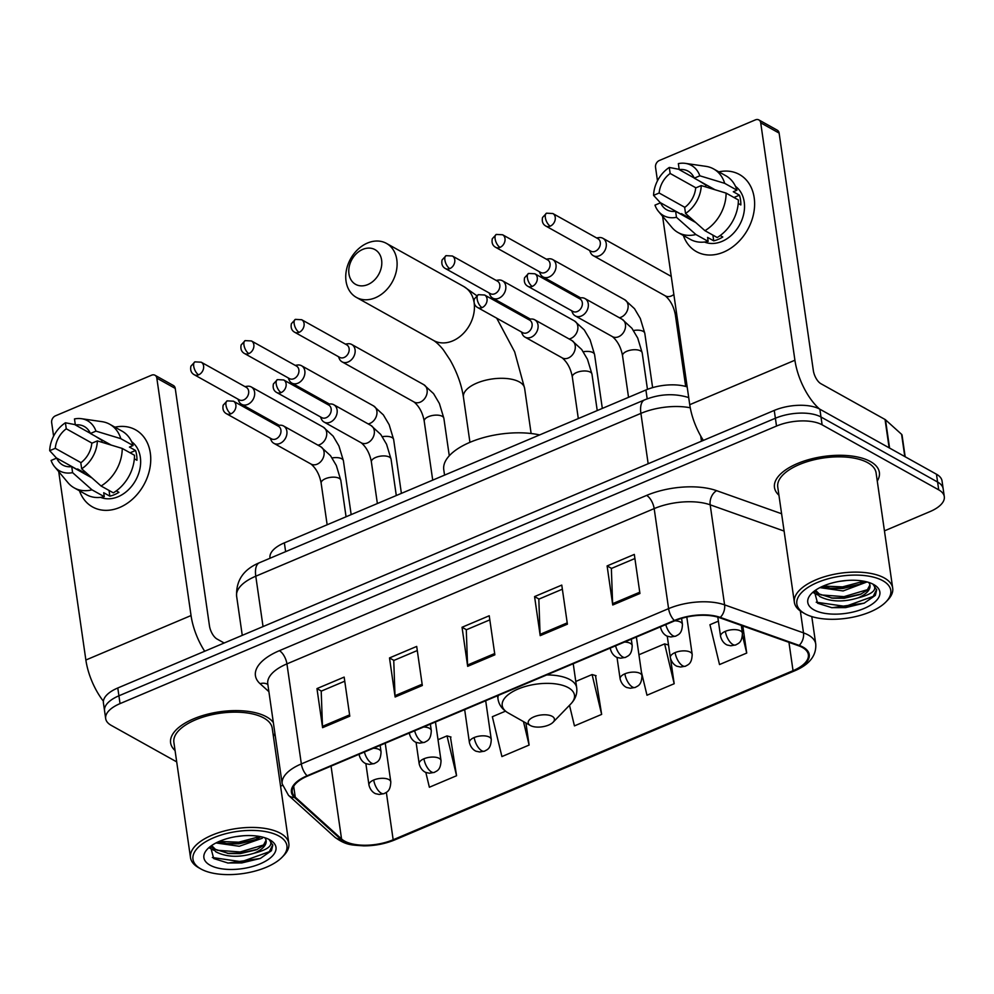 <?xml version="1.0" encoding="UTF-8"?>
<svg xmlns="http://www.w3.org/2000/svg" width="994" height="994" viewBox="0 0 994 994"><rect width="100%" height="100%" fill="white"/><g stroke="black" fill="none" stroke-linecap="round" stroke-linejoin="round"><path stroke-width="1.49" d="M270.045 558.243L269.995 557.845A33.113 14.823 -8.2 0 1 284.359 542.861L645.914 389.983A33.113 14.823 -8.2 0 1 687.177 386.902M884.449 530.858L929.937 511.624A33.113 14.823 171.8 0 0 944.3 496.64L942.051 481.009A33.113 14.823 171.8 0 0 936.472 474.225L819.864 409.193A33.113 14.823 171.8 0 0 774.251 410.423L117.789 687.985A33.113 14.823 171.8 0 0 103.426 702.969L104.556 710.785A33.113 14.823 171.8 0 1 118.92 695.8A33.113 14.823 171.8 0 0 104.556 710.785L105.675 718.6A33.113 14.823 171.8 0 0 111.253 725.384L176.696 761.876M944.3 496.64A33.113 14.823 171.8 0 0 938.721 489.856L822.125 424.823L820.994 417.008A33.113 14.823 171.8 0 0 775.382 418.238L118.92 695.8L775.382 418.238A33.113 14.823 171.8 0 1 820.994 417.008L937.603 482.04L820.994 417.008L819.864 409.193M943.169 488.824A33.113 14.823 171.8 0 0 937.603 482.04A33.113 14.823 171.8 0 1 943.169 488.824M870.446 461.551A52.993 23.719 171.8 0 0 809.911 459.278A52.993 23.719 171.8 0 0 774.475 487.52A52.993 23.719 171.8 0 0 778.936 495.211A52.993 23.719 171.8 0 1 774.475 487.52A52.993 23.719 171.8 0 1 809.911 459.278A52.993 23.719 171.8 0 1 870.446 461.551A52.993 23.719 171.8 0 1 879.367 472.398A52.993 23.719 171.8 0 0 870.446 461.551M266.578 716.873A52.993 23.719 171.8 0 0 206.031 714.599A52.993 23.719 171.8 0 0 170.608 742.841A52.993 23.719 171.8 0 0 175.056 750.532A52.993 23.719 171.8 0 1 170.608 742.841A52.993 23.719 171.8 0 1 206.031 714.599A52.993 23.719 171.8 0 1 266.578 716.873A52.993 23.719 171.8 0 1 273.35 722.576A52.993 23.719 171.8 0 0 266.578 716.873M802.406 647.467A35.324 15.817 -8.2 0 1 808.358 654.698A35.324 15.817 -8.2 0 1 793.038 670.689L393.164 839.756A35.324 15.817 -8.2 0 1 341.551 838.973L295.255 797.163A35.324 15.817 -8.2 0 1 292.273 792.032A35.324 15.817 -8.2 0 1 307.606 776.041L674.851 620.765A35.324 15.817 -8.2 0 1 719.656 617.734L798.555 645.752A35.324 15.817 -8.2 0 1 802.406 647.467M803.14 647.156A36.206 16.215 171.8 0 0 799.188 645.404L720.277 617.386A36.206 16.215 171.8 0 0 674.354 620.492L307.109 775.767A36.206 16.215 171.8 0 0 294.46 797.424L340.743 839.234A36.206 16.215 171.8 0 0 393.661 840.029L793.523 670.962A36.206 16.215 171.8 0 0 803.14 647.156M425.805 772.363L429.371 787.236L456.569 775.73L450.419 736.877M569.5 705.293L574.445 725.893L601.643 714.4L595.493 675.535M877.267 481.046A52.993 23.719 171.8 0 0 879.367 472.398A52.993 23.719 171.8 0 1 877.267 481.046M273.4 736.368A52.993 23.719 171.8 0 0 274.891 733.274A52.993 23.719 171.8 0 1 273.4 736.368M280.569 786.179L282.458 785.384M822.125 424.823A33.113 14.823 171.8 0 0 776.513 426.053L120.038 703.615A33.113 14.823 171.8 0 0 105.675 718.6M322.59 727.67L316.962 688.594L344.16 677.1L349.789 716.177L322.59 727.67A8.834 4.001 67.1 0 1 322.466 726.365L349.602 714.885M540.202 635.663L534.573 596.586L561.772 585.093L567.4 624.17L540.202 635.663A8.834 4.001 67.1 0 1 540.077 634.358L567.214 622.878M612.739 604.998L607.11 565.921L634.309 554.416L639.937 593.493L612.739 604.998A8.834 4.001 67.1 0 1 612.615 603.681L639.751 592.213M395.127 697.005L389.499 657.929L416.697 646.423L422.326 685.5L395.127 697.005A8.834 4.001 67.1 0 1 395.003 695.688L422.139 684.22M467.665 666.34L462.036 627.264L489.234 615.758L494.863 654.835L467.665 666.34A8.834 4.001 67.1 0 1 467.54 665.023L494.677 653.543M641.453 672.18L646.982 695.228L674.18 683.723L670.602 658.898M718.376 621.151L709.952 624.717L719.519 664.551L746.718 653.058L742.816 625.959M505.486 711.17L492.341 716.724L501.908 756.571L529.106 745.065L525.925 722.998M462.036 627.264L466.472 629.736M489.818 619.871L466.285 629.811L467.54 665.023M389.499 657.929L393.935 660.414M417.281 650.536L393.748 660.488L395.003 695.688M607.11 565.921L611.546 568.394M634.893 558.529L611.36 568.481L612.615 603.681M534.573 596.586L539.009 599.071M562.356 589.193L538.823 599.146L540.077 634.358M316.962 688.594L321.397 691.079M344.744 681.201L321.211 691.153L322.466 726.365M601.643 714.4L592.089 674.553L596.077 675.709M575.774 681.449L592.089 674.553M674.18 683.723L664.626 643.888L668.527 645.007M638.943 654.748L664.626 643.888M746.718 653.058L742.506 635.501M529.106 745.065L523.478 721.607M456.569 775.73L447.014 735.895L451.003 737.039M438.006 739.698L447.014 735.895M718.848 171.863A44.158 34.057 119.2 0 1 754.545 201.285A44.158 34.057 119.2 0 1 723.545 252.141A44.158 34.057 119.2 0 1 683.363 235.503A44.158 34.057 119.2 0 0 696.409 251.619A44.158 34.057 119.2 0 0 723.545 252.141A44.158 34.057 119.2 0 0 753.601 213.735A44.158 34.057 119.2 0 0 739.424 174.497L739.424 174.497A44.158 34.057 119.2 0 0 718.848 171.863M819.541 409.019A44.158 19.979 -112.9 0 1 794.914 360.226L760.708 122.821A5.517 4.262 -60.8 0 0 758.857 119.926A5.517 4.262 -60.8 0 0 755.465 119.852L659.357 160.494A5.517 4.262 -60.8 0 0 655.531 167.29L657.481 180.809M703.379 440.392A44.158 19.979 -112.9 0 1 689.737 404.695L662.588 216.307M681.822 214.629A44.158 34.057 119.2 0 1 681.946 213.896A44.158 34.057 119.2 0 0 681.822 214.629M758.857 119.926L777.271 130.189A5.517 4.262 119.2 0 1 779.122 133.097L813.328 370.501A11.033 4.995 67.1 0 0 820.87 383.684L885.045 419.48A5.517 2.473 -8.2 0 1 885.505 419.803L901.595 434.328A5.517 2.473 -8.2 0 1 902.055 435.136L905.174 456.768M694.185 177.976L679.225 169.626A22.079 17.022 119.2 0 1 688.171 171.179A22.079 17.022 119.2 0 1 694.272 178.162L715.071 189.767M726.105 193.109L701.255 185.567L695.676 187.928A22.079 17.022 119.2 0 1 684.667 207.473L685.537 213.474L704.945 230.683L717.221 237.529A36.43 28.093 119.2 0 0 738.38 199.956L726.105 193.109A36.43 28.093 119.2 0 1 704.945 230.683M699.465 181.057L705.678 185.008A32.007 24.688 119.2 0 1 706.1 184.76M735.51 186.387A32.007 24.688 119.2 0 1 743.462 215.015A32.007 24.688 119.2 0 1 722.004 241.393A32.007 24.688 119.2 0 1 704.473 242.039M720.19 235.553L722.787 236.994A32.007 24.688 119.2 0 1 718.314 239.33A32.007 24.688 119.2 0 1 713.717 240.834L707.591 237.404L708.15 241.368A36.43 28.093 119.2 0 1 690.358 239.392L678.082 232.546A36.43 28.093 119.2 0 1 671.869 227.377L658.537 211.461A28.702 22.129 119.2 0 1 654.984 205.137L660.563 202.776L695.353 222.184M687.624 217.872A32.007 24.688 119.2 0 1 687.624 217.065L681.486 213.648L680.666 213.996M695.763 222.544L675.609 211.3L676.467 217.313L695.887 234.522L708.15 241.368M695.887 234.522A36.43 28.093 119.2 0 1 678.082 232.546M701.255 185.567A28.702 22.129 119.2 0 1 685.537 213.474M676.467 217.313A28.702 22.129 119.2 0 1 658.537 211.461M684.854 207.336L659.146 193.01L653.567 195.358L660.438 202.826M653.567 195.358A28.702 22.129 119.2 0 1 669.285 167.452L670.155 173.465L695.912 187.829M679.175 169.34L669.285 167.452M675.609 211.3A22.079 17.022 119.2 0 1 666.663 209.746A22.079 17.022 119.2 0 1 660.563 202.776M659.146 193.01A22.079 17.022 119.2 0 1 670.155 173.465M738.219 203.472L740.841 204.938A32.007 24.688 119.2 0 0 739.437 195.172L733.299 191.743L736.964 190.189L724.701 183.343L699.838 175.801L694.272 178.162M679.225 169.626L678.355 163.625A28.702 22.129 119.2 0 1 685.363 163.376L705.914 166.346A36.43 28.093 119.2 0 1 713.568 168.918L725.844 175.764A36.43 28.093 119.2 0 1 736.964 190.189M713.568 168.918A36.43 28.093 119.2 0 1 724.701 183.343M685.363 163.376A28.702 22.129 119.2 0 1 699.838 175.801M705.678 185.008L705.964 186.996M739.437 195.172L733.945 197.483M712.897 235.118L713.717 240.834M688.954 216.506L687.624 217.065M804.829 613.683A47.464 21.259 171.8 0 0 886.002 601.867A47.464 21.259 171.8 0 0 882.809 580.707A47.464 21.259 171.8 0 0 817.553 582.422A47.464 21.259 171.8 0 0 804.668 613.584A47.464 21.259 171.8 0 0 804.829 613.683M886.002 601.867L887.679 600.127A49.675 22.241 171.8 0 0 892.699 588.15A49.675 22.241 171.8 0 0 884.337 577.986A49.675 22.241 171.8 0 0 827.58 575.849A49.675 22.241 171.8 0 0 794.368 602.327A49.675 22.241 171.8 0 0 802.568 612.403A49.675 22.241 171.8 0 0 802.73 612.49M892.699 588.15L876.087 472.871A49.675 22.241 171.8 0 0 867.725 462.707A49.675 22.241 171.8 0 0 810.967 460.57A49.675 22.241 171.8 0 0 777.755 487.048L794.368 602.327M866.358 409.056A55.192 24.713 171.8 0 0 864.656 408.037A55.192 24.713 171.8 0 0 862.804 407.068M814.322 591.082L817.602 603.234L831.966 607.732L864.146 603.172L875.329 595.381L876.683 589.864L873.067 584.323C877.69 589.591 872.682 594.114 858.033 597.891C843.235 602.389 830.45 601.917 819.665 596.475L815.005 590.573M869.924 584.957L867.066 590.324L860.22 594.474L844.167 598.276L832.649 598.202L819.317 594.027L815.49 590.237M847.099 580.446L839.644 581.341M867.054 581.937L843.111 590.945L819.876 587.628M864.693 581.378L858.816 584.696L842.763 588.51L831.245 588.423L822.373 586.423M858.033 597.891A27.596 12.363 171.8 0 0 869.999 585.391A27.596 12.363 171.8 0 0 868.644 582.397M873.738 584.547A36.43 16.314 171.8 0 0 811.39 593.666A36.43 16.314 171.8 0 0 813.9 609.844A36.43 16.314 171.8 0 0 863.923 608.552A36.43 16.314 171.8 0 0 873.937 584.658A36.43 16.314 171.8 0 0 873.738 584.547M876.621 589.517L873.192 596.388L845.385 606.415L816.211 602.202M867.861 589.541L843.981 596.649L820.845 594.909M863.823 581.204L842.564 586.87L823.144 586.075M864.295 603.109L845.559 607.632L831.518 607.669M861.512 593.89L844.154 597.866L831.232 598.015M817.677 594.946L813.477 592.735M860.108 584.124L842.75 588.1L829.828 588.237M362.748 249.395A19.868 15.32 -60.8 0 0 348.956 273.884A19.868 15.32 -60.8 0 0 367.817 284.57A19.868 15.32 -60.8 0 0 381.609 260.08A19.868 15.32 -60.8 0 0 362.748 249.395M375.359 297.765A30.913 23.844 119.2 0 1 356.361 297.392A30.913 23.844 119.2 0 1 346.446 269.933A30.913 23.844 119.2 0 1 367.482 243.045A30.913 23.844 119.2 0 1 386.48 243.406A30.913 23.844 119.2 0 1 396.395 270.877A30.913 23.844 119.2 0 1 375.359 297.765M530.436 725.545A13.245 5.927 171.8 0 0 553.086 722.253A13.245 5.927 171.8 0 0 552.204 716.351A13.245 5.927 171.8 0 0 533.989 716.823A13.245 5.927 171.8 0 0 530.398 725.521A13.245 5.927 171.8 0 0 530.436 725.545M539.643 434.925A60.709 27.186 171.8 0 0 475.02 440.33A60.709 27.186 171.8 0 0 443.771 469.74L444.554 475.12M589.579 250.451L590.511 252.575A9.94 7.666 -60.8 0 0 593.232 255.644A9.94 7.666 -60.8 0 0 599.332 255.769A9.94 7.666 -60.8 0 0 606.228 243.518A9.94 7.666 -60.8 0 0 602.898 238.299A9.94 7.666 -60.8 0 0 598.86 237.603L596.574 237.926M550.254 226.147A7.169 5.529 -60.8 0 1 545.843 226.06L590.883 251.184A7.169 5.529 -60.8 0 0 595.294 251.271A7.169 5.529 -60.8 0 0 600.277 242.424A7.169 5.529 -60.8 0 0 597.879 238.647L552.838 213.524L546.538 213.188A7.169 3.243 -112.9 0 0 545.346 217.574A7.169 3.243 67.1 0 0 550.254 226.147A7.169 5.529 -60.8 0 0 555.137 219.91A7.169 5.529 -60.8 0 0 552.838 213.524M539.344 271.697L540.276 273.822A9.94 7.666 -60.8 0 0 542.997 276.891A9.94 7.666 -60.8 0 0 549.098 277.003A9.94 7.666 -60.8 0 0 555.994 264.764A9.94 7.666 -60.8 0 0 552.676 259.533A9.94 7.666 -60.8 0 0 548.638 258.838L546.34 259.161M500.019 247.382A7.169 5.529 -60.8 0 1 495.608 247.295L540.661 272.418A7.169 5.529 -60.8 0 0 545.06 272.505A7.169 5.529 -60.8 0 0 550.042 263.671A7.169 5.529 -60.8 0 0 547.644 259.894L502.604 234.77L496.304 234.422A7.169 3.243 -112.9 0 0 495.111 238.808A7.169 3.243 67.1 0 0 500.019 247.382A7.169 5.529 -60.8 0 0 504.902 241.144A7.169 5.529 -60.8 0 0 502.604 234.77M489.11 292.932L490.042 295.056A9.94 7.666 -60.8 0 0 492.763 298.125A9.94 7.666 -60.8 0 0 498.864 298.237A9.94 7.666 -60.8 0 0 505.76 285.999A9.94 7.666 -60.8 0 0 502.442 280.768A9.94 7.666 -60.8 0 0 498.404 280.072L496.105 280.395M449.785 268.616A7.169 5.529 -60.8 0 1 445.374 268.542L490.427 293.665A7.169 5.529 -60.8 0 0 494.838 293.752A7.169 5.529 -60.8 0 0 499.808 284.905A7.169 5.529 -60.8 0 0 497.41 281.128L452.369 256.005L446.082 255.657A7.169 3.243 -112.9 0 0 444.89 260.043A7.169 3.243 67.1 0 0 449.785 268.616A7.169 5.529 -60.8 0 0 454.668 262.379A7.169 5.529 -60.8 0 0 452.369 256.005M338.42 356.647L339.352 358.772A9.94 7.666 -60.8 0 0 342.06 361.841A9.94 7.666 -60.8 0 0 348.173 361.953A9.94 7.666 -60.8 0 0 355.069 349.714A9.94 7.666 -60.8 0 0 351.739 344.483A9.94 7.666 -60.8 0 0 347.701 343.787L345.403 344.11M299.095 332.331A7.169 5.529 -60.8 0 1 294.684 332.257L339.724 357.38A7.169 5.529 -60.8 0 0 344.135 357.467A7.169 5.529 -60.8 0 0 349.118 348.621A7.169 5.529 -60.8 0 0 346.72 344.843L301.667 319.72L295.38 319.372A7.169 3.243 -112.9 0 0 294.187 323.758A7.169 3.243 67.1 0 0 299.095 332.331A7.169 5.529 -60.8 0 0 303.978 326.094A7.169 5.529 -60.8 0 0 301.667 319.72M288.185 377.882L289.117 380.006A9.94 7.666 -60.8 0 0 291.838 383.075A9.94 7.666 -60.8 0 0 297.939 383.199A9.94 7.666 -60.8 0 0 304.835 370.948A9.94 7.666 -60.8 0 0 301.517 365.73A9.94 7.666 -60.8 0 0 297.467 365.034L295.181 365.357M248.86 353.578A7.169 5.529 -60.8 0 1 244.449 353.491L289.49 378.615A7.169 5.529 -60.8 0 0 293.901 378.702A7.169 5.529 -60.8 0 0 298.883 369.855A7.169 5.529 -60.8 0 0 296.485 366.078L251.445 340.954L245.145 340.619A7.169 3.243 -112.9 0 0 243.952 345.005A7.169 3.243 67.1 0 0 248.86 353.578A7.169 5.529 -60.8 0 0 253.743 347.341A7.169 5.529 -60.8 0 0 251.445 340.954M237.951 399.128L238.883 401.253A9.94 7.666 -60.8 0 0 241.604 404.322A9.94 7.666 -60.8 0 0 247.705 404.434A9.94 7.666 -60.8 0 0 254.601 392.195A9.94 7.666 -60.8 0 0 251.283 386.964A9.94 7.666 -60.8 0 0 247.245 386.268L244.946 386.591M198.626 374.813A7.169 5.529 -60.8 0 1 194.215 374.726L239.268 399.849A7.169 5.529 -60.8 0 0 243.667 399.936A7.169 5.529 -60.8 0 0 248.649 391.102A7.169 5.529 -60.8 0 0 246.251 387.325L201.21 362.201L194.923 361.853A7.169 3.243 -112.9 0 0 193.718 366.239A7.169 3.243 67.1 0 0 198.626 374.813A7.169 5.529 -60.8 0 0 203.509 368.575A7.169 5.529 -60.8 0 0 201.21 362.201M571.612 310.7L572.544 312.824A9.94 7.666 -60.8 0 0 575.265 315.893A9.94 7.666 -60.8 0 0 584.41 314.005A9.94 7.666 -60.8 0 0 588.262 303.766A9.94 7.666 -60.8 0 0 584.944 298.548A9.94 7.666 -60.8 0 0 580.906 297.852L578.607 298.175M532.287 286.396A7.169 5.529 -60.8 0 1 527.876 286.309L572.929 311.433A7.169 5.529 -60.8 0 0 577.328 311.52A7.169 5.529 -60.8 0 0 582.31 302.673A7.169 5.529 -60.8 0 0 579.912 298.896L534.871 273.772L528.584 273.437A7.169 3.243 -112.9 0 0 527.379 277.823A7.169 3.243 67.1 0 0 532.287 286.396A7.169 5.529 -60.8 0 0 537.17 280.159A7.169 5.529 -60.8 0 0 534.871 273.772M521.378 331.946L522.31 334.071A9.94 7.666 -60.8 0 0 525.031 337.14A9.94 7.666 -60.8 0 0 534.176 335.251A9.94 7.666 -60.8 0 0 538.027 325.013A9.94 7.666 -60.8 0 0 534.71 319.782A9.94 7.666 -60.8 0 0 530.672 319.086L528.373 319.409M482.053 307.631A7.169 5.529 -60.8 0 1 477.642 307.544L522.695 332.667A7.169 5.529 -60.8 0 0 527.106 332.754A7.169 5.529 -60.8 0 0 532.076 323.92A7.169 5.529 -60.8 0 0 529.678 320.143L484.637 295.019L478.35 294.671A7.169 3.243 -112.9 0 0 477.157 299.057A7.169 3.243 67.1 0 0 482.053 307.631A7.169 5.529 -60.8 0 0 486.936 301.393A7.169 5.529 -60.8 0 0 484.637 295.019M320.453 416.896L321.385 419.021A9.94 7.666 -60.8 0 0 324.106 422.09A9.94 7.666 -60.8 0 0 333.251 420.201A9.94 7.666 -60.8 0 0 337.103 409.963A9.94 7.666 -60.8 0 0 333.785 404.732A9.94 7.666 -60.8 0 0 329.735 404.036L327.448 404.359M281.128 392.58A7.169 5.529 -60.8 0 1 276.717 392.506L321.758 417.629A7.169 5.529 -60.8 0 0 326.169 417.716A7.169 5.529 -60.8 0 0 331.151 408.869A7.169 5.529 -60.8 0 0 328.753 405.092L283.712 379.969L277.413 379.621A7.169 3.243 -112.9 0 0 276.22 384.007A7.169 3.243 67.1 0 0 281.128 392.58A7.169 5.529 -60.8 0 0 286.011 386.343A7.169 5.529 -60.8 0 0 283.712 379.969M270.219 438.13L271.151 440.255A9.94 7.666 -60.8 0 0 273.872 443.324A9.94 7.666 -60.8 0 0 283.017 441.435A9.94 7.666 -60.8 0 0 286.868 431.197A9.94 7.666 -60.8 0 0 283.551 425.979A9.94 7.666 -60.8 0 0 279.513 425.283L277.214 425.606M230.894 413.827A7.169 5.529 -60.8 0 1 226.483 413.74L271.536 438.863A7.169 5.529 -60.8 0 0 275.947 438.95A7.169 5.529 -60.8 0 0 280.917 430.104A7.169 5.529 -60.8 0 0 278.519 426.327L233.478 401.203L227.191 400.868A7.169 3.243 -112.9 0 0 225.986 405.254A7.169 3.243 67.1 0 0 230.894 413.827A7.169 5.529 -60.8 0 0 235.777 407.59A7.169 5.529 -60.8 0 0 233.478 401.203M114.981 427.184A44.158 34.057 119.2 0 1 150.666 456.606A44.158 34.057 119.2 0 1 119.678 507.462A44.158 34.057 119.2 0 1 79.495 490.825A44.158 34.057 119.2 0 0 92.529 506.94L92.529 506.94A44.158 34.057 119.2 0 0 119.678 507.462A44.158 34.057 119.2 0 0 149.734 469.056A44.158 34.057 119.2 0 0 135.557 429.818L135.557 429.818A44.158 34.057 119.2 0 0 114.981 427.184M204.677 651.244A44.158 19.979 -112.9 0 1 191.047 615.547L156.828 378.142A5.517 4.262 -60.8 0 0 154.989 375.247A5.517 4.262 -60.8 0 0 151.597 375.185L55.49 415.815A5.517 4.262 -60.8 0 0 51.651 422.612L53.601 436.13M103.401 701.205A44.158 19.979 -112.9 0 1 85.869 660.016L58.721 471.628M77.942 469.951A44.158 34.057 119.2 0 1 78.066 469.218A44.158 34.057 119.2 0 0 77.942 469.951M154.989 375.247L173.403 385.51A5.517 4.262 119.2 0 1 175.242 388.418L209.461 625.822A11.033 4.995 67.1 0 0 217.003 639.005L224.159 643.006M90.317 433.297L75.345 424.947A22.079 17.022 119.2 0 1 84.291 426.501A22.079 17.022 119.2 0 1 90.392 433.483L111.204 445.088M122.225 448.431L97.375 440.889L91.796 443.249A22.079 17.022 119.2 0 1 80.8 462.794L81.67 468.795L101.077 486.004L113.353 492.85A36.43 28.093 119.2 0 0 134.501 455.277L122.225 448.431A36.43 28.093 119.2 0 1 101.077 486.004M95.598 436.378L101.81 440.33A32.007 24.688 119.2 0 1 102.22 440.081M131.63 441.709A32.007 24.688 119.2 0 1 139.582 470.336A32.007 24.688 119.2 0 1 118.124 496.714A32.007 24.688 119.2 0 1 100.593 497.36M116.323 490.874L118.92 492.316A32.007 24.688 119.2 0 1 114.447 494.652A32.007 24.688 119.2 0 1 109.849 496.155L103.711 492.726L104.283 496.689A36.43 28.093 119.2 0 1 86.478 494.714L74.202 487.868A36.43 28.093 119.2 0 1 67.99 482.699L54.658 466.782A28.702 22.129 119.2 0 1 51.104 460.458L56.683 458.097L91.473 477.505M83.757 473.194A32.007 24.688 119.2 0 1 83.757 472.386L77.619 468.969L76.799 469.317M91.883 477.865L71.73 466.621L72.599 472.635L92.007 489.843L104.283 496.689M92.007 489.843A36.43 28.093 119.2 0 1 74.202 487.868M97.375 440.889A28.702 22.129 119.2 0 1 81.67 468.795M72.599 472.635A28.702 22.129 119.2 0 1 54.658 466.782M80.974 462.657L55.279 448.331L49.7 450.68L56.571 458.147M49.7 450.68A28.702 22.129 119.2 0 1 65.418 422.773L66.275 428.787L92.032 443.15M75.308 424.662L65.418 422.773M71.73 466.621A22.079 17.022 119.2 0 1 62.784 465.068A22.079 17.022 119.2 0 1 56.683 458.097M55.279 448.331A22.079 17.022 119.2 0 1 66.275 428.787M134.352 458.806L136.961 460.259A32.007 24.688 119.2 0 0 135.557 450.493L129.419 447.064L133.097 445.511L120.821 438.665L95.971 431.123L90.392 433.483M75.345 424.947L74.475 418.946A28.702 22.129 119.2 0 1 81.483 418.698L102.034 421.667A36.43 28.093 119.2 0 1 109.7 424.239L121.964 431.085A36.43 28.093 119.2 0 1 133.097 445.511M109.7 424.239A36.43 28.093 119.2 0 1 120.821 438.665M81.483 418.698A28.702 22.129 119.2 0 1 95.971 431.123M101.81 440.33L102.096 442.318M135.557 450.493L130.065 452.804M109.029 490.44L109.849 496.155M85.086 471.827L83.757 472.386M200.962 869.004A47.464 21.259 171.8 0 0 282.134 857.188A47.464 21.259 171.8 0 0 278.929 836.029A47.464 21.259 171.8 0 0 213.673 837.743A47.464 21.259 171.8 0 0 200.8 868.905A47.464 21.259 171.8 0 0 200.962 869.004M282.134 857.188L283.812 855.449A49.675 22.241 171.8 0 0 288.832 843.471A49.675 22.241 171.8 0 0 280.47 833.307A49.675 22.241 171.8 0 0 223.712 831.17A49.675 22.241 171.8 0 0 190.5 857.648A49.675 22.241 171.8 0 0 198.688 867.725A49.675 22.241 171.8 0 0 198.862 867.812M288.832 843.471L272.219 728.192A49.675 22.241 171.8 0 0 263.857 718.028A49.675 22.241 171.8 0 0 207.1 715.891A49.675 22.241 171.8 0 0 173.888 742.369L190.5 857.648M210.455 846.403L213.722 858.555L228.086 863.053L260.279 858.493L271.449 850.702L272.803 845.186L269.188 839.644C273.81 844.912 268.802 849.435 254.153 853.212C239.368 857.71 226.57 857.238 215.797 851.796L211.138 845.894M266.044 840.278L263.199 845.645L256.34 849.795L240.299 853.597L228.782 853.523L215.437 849.348L211.623 845.559M243.219 835.768L235.764 836.662M263.174 837.259L262.143 838.315L239.243 846.267L215.996 842.949M260.813 836.699L254.936 840.017L238.883 843.831L227.365 843.744L218.494 841.744M254.153 853.212A27.596 12.363 171.8 0 0 266.131 840.713A27.596 12.363 171.8 0 0 264.764 837.718M269.871 839.868A36.43 16.314 171.8 0 0 207.51 848.988A36.43 16.314 171.8 0 0 210.02 865.165A36.43 16.314 171.8 0 0 260.055 863.873A36.43 16.314 171.8 0 0 270.057 839.98A36.43 16.314 171.8 0 0 269.871 839.868M272.754 844.838L269.324 851.709L241.505 861.736L212.343 857.524M263.982 844.863L240.101 851.97L216.978 850.23M259.956 836.526L238.697 842.191L219.264 841.396M260.416 858.431L241.691 862.954L227.638 862.991M257.632 849.211L240.275 853.187L227.353 853.337M213.809 850.268L209.61 848.056M256.228 839.445L238.871 843.421L225.949 843.558M647.193 398.855L645.914 389.983M285.626 551.658L284.359 542.861M774.251 410.423L776.513 426.053M936.472 474.225L938.721 489.856M117.789 687.985L120.038 703.615M700.708 435.993L701.466 441.199M690.258 407.788A44.158 19.768 171.8 0 0 640.906 413.38L648.163 463.738M259.459 562.716A22.079 9.99 67.1 0 0 255.781 576.209A44.158 19.768 171.8 0 0 236.622 596.201C235.926 580.508 243.53 569.351 259.459 562.716L644.584 399.886A22.079 9.99 67.1 0 0 640.906 413.38L255.781 576.209L263.037 626.568M688.569 397.525A22.079 15.034 109.5 0 1 688.718 397.575L688.569 397.525C674.094 393.139 659.432 393.922 644.584 399.886M793.038 670.689L788.95 642.335M307.109 775.767A11.033 4.995 -112.9 0 1 301.344 763.914L668.589 608.639A44.158 19.768 -8.2 0 1 724.589 604.861L803.5 632.88A44.158 19.768 -8.2 0 1 808.308 635.017A44.158 19.768 -8.2 0 1 815.751 644.062L811.787 616.578M799.188 645.404A11.033 7.517 109.5 0 0 803.5 632.88L800.344 610.987M720.277 617.386A11.033 7.517 109.5 0 0 724.589 604.861L710.176 504.815A44.158 19.768 171.8 0 0 654.176 508.605L668.589 608.639A11.033 4.995 67.1 0 0 674.354 620.492M282.184 783.906A44.158 19.768 -8.2 0 1 301.344 763.914L286.931 663.88A44.158 19.768 171.8 0 0 267.771 683.872L282.184 783.906L288.508 795.349L334.792 837.159C346.409 845.745 352.472 844.95 363.68 845.869C374.75 845.869 385.163 843.856 394.891 839.855L794.753 670.788A11.033 4.995 -112.9 0 1 793.523 670.962M294.46 797.424A11.033 9.257 132.1 0 1 288.508 795.349M340.743 839.234A11.033 9.257 132.1 0 1 334.792 837.159M393.661 840.029A11.033 4.995 67.1 0 0 394.891 839.855M268.889 691.65L260.093 683.71A55.192 24.713 -8.2 0 1 279.376 650.685L646.622 495.41A55.192 24.713 -8.2 0 1 716.637 490.676L781.607 513.749M784.104 531.069L710.176 504.815A11.033 7.517 -70.5 0 1 716.637 490.676M646.622 495.41A11.033 4.995 67.1 0 1 654.176 508.605L286.931 663.88A11.033 4.995 67.1 0 0 279.376 650.685M267.858 684.493A11.033 9.257 -47.9 0 0 260.093 683.71M295.255 797.163L293.69 786.254M341.551 838.973L331.052 766.125M393.164 839.756L386.343 792.38M689.737 404.695L794.914 360.226M889.133 447.822L885.045 419.48M779.122 133.097L760.708 122.821M885.505 419.803L889.58 448.07M904.788 456.557L901.595 434.328M469.938 442.33L463.428 397.091A30.913 13.841 -8.2 0 1 476.834 383.1A30.913 13.841 -8.2 0 1 519.402 381.957A30.913 13.841 -8.2 0 1 524.608 388.281L514.668 351.864L496.714 318.179M463.428 397.091C461.564 384.827 457.116 372.452 450.096 359.99L443.883 350.633C442.218 348.099 436.925 342.421 433.695 340.532A30.913 23.844 -60.8 0 0 452.692 340.892A30.913 23.844 -60.8 0 0 474.15 302.897M473.989 301.915A30.913 23.844 -60.8 0 0 463.8 286.533L386.48 243.406M553.086 722.253L570.792 703.951A36.505 16.351 171.8 0 0 568.344 687.686A36.505 16.351 171.8 0 0 518.147 689.004A36.505 16.351 171.8 0 0 508.245 712.971A36.505 16.351 171.8 0 0 508.369 713.046M573.227 663.731L576.694 687.786A39.735 17.793 171.8 0 0 569.997 679.647A39.735 17.793 171.8 0 0 546.675 674.951M498.342 695.39A39.735 17.793 171.8 0 0 498.019 699.117C499 704.994 502.405 709.604 508.245 712.971L530.398 725.521M741.3 625.412L742.419 633.19A11.033 4.945 171.8 0 0 740.555 630.929A11.033 4.945 171.8 0 0 725.359 631.339A11.033 4.995 67.1 0 0 732.901 644.534A11.033 4.995 -112.9 0 0 735.796 644.932L730.801 645.789L727.62 645.106C728.043 645.392 722.439 643.888 720.563 636.346A11.033 4.945 171.8 0 1 725.359 631.339M593.232 255.644L665.272 295.839A9.94 7.666 -60.8 0 0 671.385 295.951A9.94 7.666 -60.8 0 0 671.894 295.715A9.94 7.666 -60.8 0 0 673.845 294.448M676.454 312.489A9.94 4.448 171.8 0 0 675.373 314.961C673.87 306.736 670.503 300.362 665.272 295.839M686.804 617.038L692.184 654.437A11.033 4.945 171.8 0 0 690.333 652.176A11.033 4.945 171.8 0 0 675.125 652.586A11.033 4.995 67.1 0 0 682.667 665.781A11.033 4.995 -112.9 0 0 685.562 666.179L680.567 667.024L677.386 666.34C677.809 666.626 672.205 665.123 670.329 657.581A11.033 4.945 171.8 0 1 675.125 652.586M619.337 317.732A9.94 7.666 -60.8 0 0 621.151 317.185A9.94 7.666 -60.8 0 0 621.66 316.949A9.94 7.666 -60.8 0 0 627.972 308.252A9.94 7.666 -60.8 0 0 624.717 299.716L634.507 308.687L640.31 318.49L644.808 333.363A9.94 4.448 171.8 0 0 643.13 331.325A9.94 4.448 171.8 0 0 633.513 330.517M636.384 637.03L641.95 675.671A11.033 4.945 171.8 0 0 640.099 673.41A11.033 4.945 171.8 0 0 624.891 673.82A11.033 4.995 67.1 0 0 632.433 687.016A11.033 4.995 -112.9 0 0 635.328 687.413L630.333 688.258L627.152 687.587C627.574 687.873 621.971 686.357 620.107 678.815A11.033 4.945 171.8 0 1 624.891 673.82M569.102 338.966A9.94 7.666 -60.8 0 0 570.916 338.432A9.94 7.666 -60.8 0 0 571.426 338.196A9.94 7.666 -60.8 0 0 577.738 329.486A9.94 7.666 -60.8 0 0 574.495 320.963L584.273 329.933L590.076 339.737L594.574 354.597A9.94 4.448 171.8 0 0 592.896 352.572A9.94 4.448 171.8 0 0 583.279 351.752M485.693 700.745L491.26 739.387A11.033 4.945 171.8 0 0 489.396 737.126A11.033 4.945 171.8 0 0 474.2 737.536A11.033 4.995 67.1 0 0 481.742 750.731A11.033 4.995 -112.9 0 0 484.637 751.129L479.642 751.973L476.461 751.302C476.884 751.588 471.28 750.072 469.404 742.53A11.033 4.945 171.8 0 1 474.2 737.536M442.206 416.287A9.94 4.448 171.8 0 0 429.048 416.449A9.94 4.448 171.8 0 0 424.214 421.158C422.711 412.932 419.344 406.558 414.113 402.023A9.94 7.666 -60.8 0 0 420.226 402.148A9.94 7.666 -60.8 0 0 420.735 401.911A9.94 7.666 -60.8 0 0 427.035 393.202A9.94 7.666 -60.8 0 0 423.792 384.678L433.583 393.649L439.373 403.452L443.871 418.312A9.94 4.448 171.8 0 0 442.206 416.287M435.459 721.979L441.025 760.621A11.033 4.945 171.8 0 0 439.162 758.36A11.033 4.945 171.8 0 0 423.966 758.77A11.033 4.995 67.1 0 0 431.508 771.965A11.033 4.995 -112.9 0 0 434.403 772.363L429.408 773.22L426.227 772.537C426.65 772.823 421.046 771.319 419.17 763.777A11.033 4.945 171.8 0 1 423.966 758.77M368.178 423.916A9.94 7.666 -60.8 0 0 369.992 423.382A9.94 7.666 -60.8 0 0 370.501 423.146A9.94 7.666 -60.8 0 0 376.813 414.448A9.94 7.666 -60.8 0 0 373.558 405.912L383.349 414.883L389.151 424.686L393.649 439.559A9.94 4.448 171.8 0 0 391.971 437.522A9.94 4.448 171.8 0 0 382.355 436.701M385.225 743.214L390.791 781.868A11.033 4.945 171.8 0 0 388.94 779.607A11.033 4.945 171.8 0 0 373.732 780.017A11.033 4.995 67.1 0 0 381.274 793.212A11.033 4.995 -112.9 0 0 384.169 793.61L379.174 794.454L375.993 793.771C376.415 794.057 370.812 792.553 368.948 785.011A11.033 4.945 171.8 0 1 373.732 780.017M317.943 445.163A9.94 7.666 -60.8 0 0 319.757 444.616A9.94 7.666 -60.8 0 0 320.267 444.38A9.94 7.666 -60.8 0 0 326.579 435.683A9.94 7.666 -60.8 0 0 323.323 427.147L333.114 436.117L338.917 445.921L343.415 460.794A9.94 4.448 171.8 0 0 341.737 458.756A9.94 4.448 171.8 0 0 332.12 457.948M681.586 618.367L682.443 624.369A11.033 4.945 171.8 0 0 680.579 622.107A11.033 4.945 171.8 0 0 674.727 620.815M682.443 624.369C682.07 634.458 677.883 634.632 675.821 636.11A11.033 4.995 -112.9 0 1 672.926 635.713A11.033 4.995 67.1 0 1 665.794 624.592M640.546 350.894A9.94 4.448 171.8 0 0 627.376 351.056A9.94 4.448 171.8 0 0 622.542 355.765C621.039 347.54 617.684 341.166 612.453 336.643A9.94 7.666 -60.8 0 0 619.063 336.519A9.94 7.666 -60.8 0 0 625.45 324.516A9.94 7.666 -60.8 0 0 622.132 319.285L631.911 328.256L637.713 338.059L642.211 352.932A9.94 4.448 171.8 0 0 640.546 350.894M660.612 626.779A11.033 4.945 171.8 0 0 660.588 627.525L660.488 626.829M631.289 639.179L632.209 645.603A11.033 4.945 171.8 0 0 630.358 643.354A11.033 4.945 171.8 0 0 624.493 642.049M632.209 645.603C631.836 655.692 627.661 655.866 625.586 657.357A11.033 4.995 -112.9 0 1 622.691 656.947A11.033 4.995 67.1 0 1 615.572 645.827M590.312 372.141A9.94 4.448 171.8 0 0 577.154 372.303A9.94 4.448 171.8 0 0 572.32 376.999C570.817 368.786 567.45 362.412 562.219 357.877A9.94 7.666 -60.8 0 0 568.841 357.765A9.94 7.666 -60.8 0 0 575.215 345.75A9.94 7.666 -60.8 0 0 571.898 340.532L581.689 349.49L587.479 359.306L591.977 374.166A9.94 4.448 171.8 0 0 590.312 372.141M610.378 648.026A11.033 4.945 171.8 0 0 610.366 648.759L610.266 648.076M430.352 724.129L431.284 730.565A11.033 4.945 171.8 0 0 429.42 728.304A11.033 4.945 171.8 0 0 423.568 726.999M431.284 730.565C430.911 740.642 426.724 740.828 424.662 742.307A11.033 4.995 -112.9 0 1 421.767 741.909A11.033 4.995 67.1 0 1 414.635 730.776M389.375 457.091A9.94 4.448 171.8 0 0 376.217 457.252A9.94 4.448 171.8 0 0 371.383 461.962C369.88 453.736 366.513 447.362 361.294 442.839A9.94 7.666 -60.8 0 0 367.904 442.715A9.94 7.666 -60.8 0 0 374.291 430.713A9.94 7.666 -60.8 0 0 370.973 425.482L380.752 434.453L386.554 444.256L391.052 459.129A9.94 4.448 171.8 0 0 389.375 457.091M409.441 732.976A11.033 4.945 171.8 0 0 409.429 733.709L409.329 733.025M380.13 745.376L381.05 751.799A11.033 4.945 171.8 0 0 379.199 749.538A11.033 4.945 171.8 0 0 373.334 748.246M381.05 751.799C380.677 761.889 376.49 762.063 374.427 763.541A11.033 4.995 -112.9 0 1 371.532 763.144A11.033 4.995 67.1 0 1 364.4 752.023M339.153 478.325A9.94 4.448 171.8 0 0 325.982 478.487A9.94 4.448 171.8 0 0 321.149 483.196C319.646 474.97 316.291 468.596 311.06 464.074A9.94 7.666 -60.8 0 0 317.67 463.949A9.94 7.666 -60.8 0 0 324.056 451.947A9.94 7.666 -60.8 0 0 320.739 446.716L330.517 455.687L336.32 465.49L340.818 480.363A9.94 4.448 171.8 0 0 339.153 478.325M359.219 754.21A11.033 4.945 171.8 0 0 359.194 754.955L359.095 754.26M85.869 660.016L191.047 615.547M175.242 388.418L156.828 378.142M236.622 596.201L242.263 635.352M794.753 670.788C809.476 664.526 816.472 655.605 815.751 644.062M804.668 613.584L802.568 612.403M476.722 295.628L463.8 286.533M433.695 340.532L356.361 297.392M531.131 433.508L524.608 388.281M576.694 687.786C577.415 693.688 575.451 699.08 570.792 703.951M497.534 695.738L498.019 699.117M742.419 633.19C742.046 643.28 737.859 643.453 735.796 644.932M685.674 386.442L675.373 314.961M717.805 617.137L720.563 636.346M671.248 276.419L602.898 238.299M545.843 226.06C542.848 224.383 541.742 221.525 542.538 217.5L546.538 213.188M692.184 654.437C691.812 664.514 687.624 664.7 685.562 666.179M652.623 387.635L644.808 333.363M580.633 297.889L542.997 276.891M667.247 636.123L670.329 657.581M624.717 299.716L552.676 259.533M495.608 247.295C492.614 245.617 491.508 242.772 492.303 238.734L496.304 234.422M641.95 675.671C641.577 685.761 637.402 685.935 635.328 687.413M602.327 408.422L594.574 354.597M530.411 319.124L492.763 298.125M617.013 657.357L620.107 678.815M574.495 320.963L502.442 280.768M445.374 268.542C442.38 266.864 441.286 264.006 442.069 259.981L446.082 255.657M491.26 739.387C490.874 749.476 486.7 749.65 484.637 751.129M449.276 455.774L443.871 418.312M414.113 402.023L342.06 361.841M432.713 480.139L424.214 421.158M464.67 709.629L469.404 742.53M423.792 384.678L351.739 344.483M294.684 332.257C291.689 330.58 290.583 327.722 291.379 323.696L295.38 319.372M441.025 760.621C440.653 770.71 436.465 770.884 434.403 772.363M401.402 493.372L393.649 439.559M329.474 404.073L291.838 383.075M416.076 742.319L419.17 763.777M373.558 405.912L301.517 365.73M244.449 353.491C241.455 351.814 240.349 348.956 241.144 344.93L245.145 340.619M390.791 781.868C390.418 791.945 386.231 792.131 384.169 793.61M351.168 514.606L343.415 460.794M279.252 425.32L241.604 404.322M365.854 763.554L368.948 785.011M323.323 427.147L251.283 386.964M194.215 374.726C191.221 373.048 190.115 370.203 190.91 366.165L194.923 361.853M647.467 389.362L642.211 352.932M612.453 336.643L575.265 315.893M628.543 397.339L622.542 355.765M622.132 319.285L584.944 298.548M527.876 286.309C524.882 284.632 523.776 281.774 524.571 277.748L528.584 273.437M675.821 636.11L670.826 636.968L667.645 636.284C668.067 636.57 662.464 635.067 660.588 627.525M597.232 410.572L591.977 374.166M562.219 357.877L525.031 337.14M578.309 418.573L572.32 376.999M571.898 340.532L534.71 319.782M477.642 307.544C474.647 305.866 473.554 303.021 474.337 298.983L478.35 294.671M625.586 657.357L620.591 658.202L617.411 657.519C617.833 657.804 612.229 656.301 610.366 648.759M396.295 495.534L391.052 459.129M361.294 442.839L324.106 422.09M377.372 503.523L371.383 461.962M370.973 425.482L333.785 404.732M276.717 392.506C273.723 390.828 272.617 387.971 273.412 383.945L277.413 379.621M424.662 742.307L419.667 743.152L416.486 742.481C416.908 742.766 411.305 741.251 409.429 733.709M346.061 516.768L340.818 480.363M311.06 464.074L273.872 443.324M327.15 524.77L321.149 483.196M320.739 446.716L283.551 425.979M226.483 413.74C223.488 412.063 222.383 409.205 223.178 405.179L227.191 400.868M374.427 763.541L369.433 764.398L366.252 763.715C366.674 764.001 361.071 762.497 359.194 754.955M200.8 868.905L198.688 867.725"/></g></svg>
